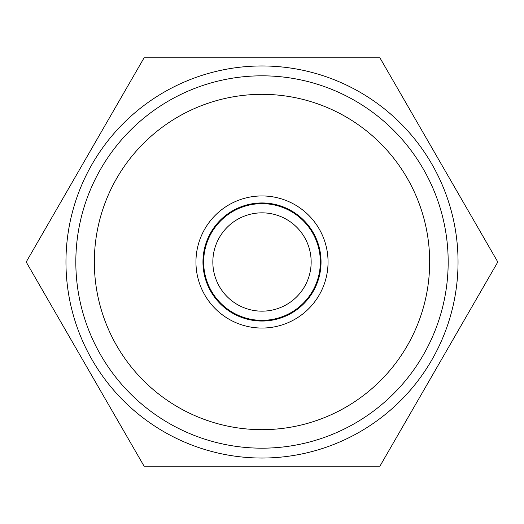 <?xml version="1.0" encoding="UTF-8"?>
<svg xmlns="http://www.w3.org/2000/svg" width="524" height="524" viewBox="0 0 524 524"><rect width="100%" height="100%" fill="white"/><g stroke="black" fill="none" stroke-linecap="round" stroke-linejoin="round"><path stroke-width="0.79" d="M320.347 262A58.347 58.347 0 0 0 262 203.653A58.347 58.347 0 0 0 203.653 262A58.347 58.347 0 0 0 262 320.347A58.347 58.347 0 0 0 320.347 262A58.347 58.347 0 0 0 262 203.653A58.347 58.347 0 0 0 203.653 262M379.9 57.791L144.1 57.791L26.2 262L144.1 466.209L379.9 466.209L497.8 262L379.9 57.791M327.349 57.791L308.675 57.791M210.864 232.479A59.048 59.048 0 0 1 291.521 210.864A59.048 59.048 0 0 1 313.136 291.521A59.048 59.048 0 0 1 232.479 313.136A59.048 59.048 0 0 1 210.864 232.479M204.799 228.975A66.05 66.05 0 0 1 295.025 204.799A66.05 66.05 0 0 1 319.201 295.025A66.05 66.05 0 0 1 228.975 319.201A66.05 66.05 0 0 1 204.799 228.975M355.089 100.765A186.177 186.177 0 0 1 423.235 355.089A186.177 186.177 0 0 1 168.911 423.235A186.177 186.177 0 0 1 100.765 168.911A186.177 186.177 0 0 1 355.089 100.765M360.021 92.224A196.042 196.042 0 0 1 431.776 360.021A196.042 196.042 0 0 1 163.979 431.776A196.042 196.042 0 0 1 92.224 163.979A196.042 196.042 0 0 1 360.021 92.224M234.687 67.871L233.946 67.976M251.048 66.266L242.632 66.921M262.249 65.959L259.839 65.972M261.253 65.959L257.533 66.011M245.245 66.679L243.876 66.797M227.737 68.978L223.925 69.692M258.771 65.985L253.806 66.129M232.702 68.159L228.981 68.762M224.017 69.672L216.563 71.297M263.736 65.965A196.042 196.042 0 0 0 252.568 66.188M345.833 116.8A167.66 167.66 0 0 0 116.8 178.167A167.66 167.66 0 0 0 178.167 407.2A167.66 167.66 0 0 0 407.2 345.833A167.66 167.66 0 0 0 345.833 116.8M311.158 262A49.158 49.158 0 0 0 262 212.842A49.158 49.158 0 0 0 212.842 262A49.158 49.158 0 0 0 262 311.158A49.158 49.158 0 0 0 311.158 262"/></g></svg>
